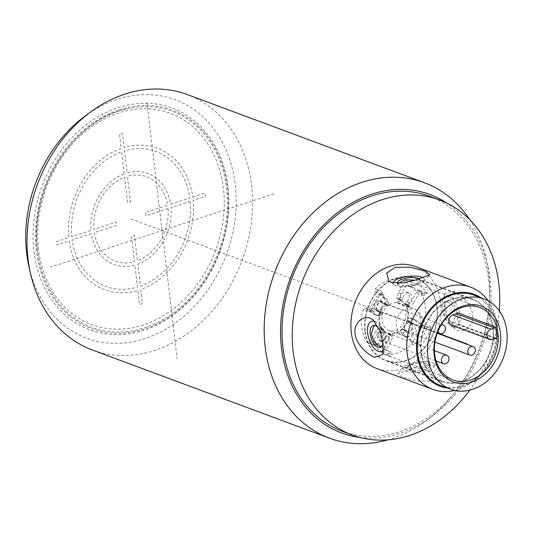 <?xml version="1.0" encoding="UTF-8"?>
<svg xmlns="http://www.w3.org/2000/svg" width="533" height="533" viewBox="0 0 533 533"><rect width="100%" height="100%" fill="white"/><g stroke="black" fill="none" stroke-linecap="round" stroke-linejoin="round"><path stroke-width="0.4" stroke-dasharray="2.67 2" d="M37.423 250.397A115.275 92.342 -69.6 0 1 126.448 108.939A115.275 92.342 -69.6 0 1 226.565 188.316A115.275 92.342 -69.6 0 1 168.148 316.415A115.275 92.342 -69.6 0 1 55.645 299.313A115.275 92.342 -69.6 0 1 37.423 250.397M119.126 109.831A116.494 93.315 -69.6 0 1 227.564 187.989A116.494 93.315 -69.6 0 1 144.863 328.881A116.494 93.315 -69.6 0 1 36.424 250.723A116.494 93.315 -69.6 0 1 119.126 109.831M117.906 107.739A118.313 94.774 -69.6 0 1 228.037 187.116A118.313 94.774 -69.6 0 1 144.043 330.213A118.313 94.774 -69.6 0 1 33.919 250.836A118.313 94.774 -69.6 0 1 117.906 107.739M85.353 115.868A127.167 101.87 -69.6 0 1 235.3 184.731A127.167 101.87 -69.6 0 1 151.219 336.283A127.167 101.87 -69.6 0 1 29.062 267.213M187.296 94.554A136.248 109.145 -69.6 0 1 251.583 185.571A136.248 109.145 -69.6 0 1 206.704 316.982A136.248 109.145 -69.6 0 1 92.309 349.968M469.693 219.569A136.248 109.145 -69.6 0 1 486.156 258.785A136.248 109.145 -69.6 0 1 488.741 273.775A136.248 109.145 -69.6 0 1 425.847 420.937A136.248 109.145 -69.6 0 1 387.764 439.865M360.022 437.466A127.167 101.87 110.4 0 0 431.417 416.853A127.167 101.87 110.4 0 0 490.113 279.505A127.167 101.87 110.4 0 0 487.702 265.507A127.167 101.87 110.4 0 0 447.127 203.253M429.485 196.257A125.348 100.411 -69.6 0 1 488.628 279.992A125.348 100.411 -69.6 0 1 447.34 400.889A125.348 100.411 -69.6 0 1 342.093 431.237M499.321 310.826A125.348 100.411 -69.6 0 1 469.826 390.143M376.984 368.623A54.499 43.659 110.4 0 0 422.742 355.424A54.499 43.659 110.4 0 0 440.691 302.864A54.499 43.659 110.4 0 0 414.98 266.453M452.837 291.025C461.185 293.79 472.458 306.315 472.538 314.703C474.437 323.298 465.849 333.525 457.434 330.194L454.716 328.694L447.467 317.268L444.522 304.283L444.795 293.93L452.837 291.025M454.789 390.436A54.499 43.659 110.4 0 0 471.392 382.501A54.499 43.659 110.4 0 0 496.549 323.638A54.499 43.659 110.4 0 0 495.517 317.641A54.499 43.659 110.4 0 0 488.135 300.785M447.414 388.031A49.049 39.289 110.4 0 0 474.736 380.056A49.049 39.289 110.4 0 0 497.376 327.075A49.049 39.289 110.4 0 0 496.45 321.679A49.049 39.289 110.4 0 0 480.973 297.78M402.295 377.131L397.771 373.666L412.275 368.223L424.948 365.345L436.474 365.911L438.712 367.07L440.891 375.312L432.549 381.002L417.665 381.182L402.295 377.131M452.843 326.882A15.897 8.022 -108.2 0 0 460.006 315.256A15.897 8.022 -108.2 0 0 449.332 296.994A15.897 8.022 -108.2 0 0 442.61 301.145A15.897 8.022 -108.2 0 0 450.658 325.656A15.897 8.022 -108.2 0 0 452.843 326.882M452.344 322.612A11.353 5.73 71.8 0 1 445.068 311.645A11.353 5.73 71.8 0 1 447.547 301.152A11.353 5.73 71.8 0 1 449.832 301.265A11.353 5.73 71.8 0 1 457.101 312.238A11.353 5.73 71.8 0 1 454.629 322.725A11.353 5.73 71.8 0 1 452.344 322.612M447.487 302.031L445.375 301.865L443.589 309.94C444.335 316.689 446.467 321.172 449.992 323.384L452.457 323.438L456.335 314.677C454.782 308.187 451.837 303.977 447.487 302.031M364.938 331.293A44.052 35.291 -69.6 0 1 379.449 288.806A44.052 35.291 -69.6 0 1 416.433 278.139A44.052 35.291 -69.6 0 1 437.22 307.568A44.052 35.291 -69.6 0 1 422.709 350.061A44.052 35.291 -69.6 0 1 385.719 360.721A44.052 35.291 -69.6 0 1 364.938 331.293M374.066 325.47L375.185 324.903L377.644 324.957C381.168 327.169 383.307 331.653 384.046 338.402L382.268 346.477L381.168 346.563M420.997 352.146A44.052 35.291 -69.6 0 1 435.508 309.653A44.052 35.291 -69.6 0 1 472.498 298.993A44.052 35.291 -69.6 0 1 493.278 328.421A44.052 35.291 -69.6 0 1 478.767 370.908A44.052 35.291 -69.6 0 1 441.784 381.575A44.052 35.291 -69.6 0 1 420.997 352.146M398.204 283.389L397.791 285.075L399.803 287.207L412.522 285.981L420.35 282.423L418.432 281.091L415.14 280.185M427.832 361.134L429.845 363.266L422.223 368.609L409.204 367.25L407.292 365.918L415.12 362.367L427.832 361.134M382.927 342.599A11.353 5.73 -108.2 0 0 379.676 329.74M374.952 321.519A15.897 8.022 71.8 0 1 376.978 322.685A15.897 8.022 71.8 0 1 385.026 347.203A15.897 8.022 71.8 0 1 383.434 350.214M429.778 340.114A43.599 34.925 110.4 0 0 416.28 278.566A43.599 34.925 110.4 0 0 372.38 298.746A43.599 34.925 110.4 0 0 385.879 360.301A43.599 34.925 110.4 0 0 429.778 340.114M428.439 319.6A43.599 34.925 -69.6 0 1 472.338 299.419A43.599 34.925 -69.6 0 1 485.836 360.968A43.599 34.925 -69.6 0 1 441.937 381.148A43.599 34.925 -69.6 0 1 428.439 319.6M428.152 363.826A11.353 3.658 173.3 0 1 430.111 365.558A11.353 3.658 173.3 0 1 422.376 370.009A11.353 3.658 173.3 0 1 409.524 369.942A11.353 3.658 173.3 0 1 407.558 368.21A11.353 3.658 173.3 0 1 415.3 363.759A11.353 3.658 173.3 0 1 428.152 363.826M405.793 371.161A15.897 5.123 -6.7 0 0 426.307 370.635A15.897 5.123 -6.7 0 0 433.476 363.406A15.897 5.123 -6.7 0 0 431.877 362.6A15.897 5.123 -6.7 0 0 416.553 362.02A15.897 5.123 -6.7 0 0 403.787 366.891A15.897 5.123 -6.7 0 0 405.793 371.161M397.771 283.396A11.353 3.658 -6.7 0 0 399.49 284.522A11.353 3.658 -6.7 0 0 412.342 284.589A11.353 3.658 -6.7 0 0 420.077 280.138A11.353 3.658 -6.7 0 0 419.238 278.966M423.042 277.733A15.897 5.123 173.3 0 1 423.848 281.451A15.897 5.123 173.3 0 1 411.09 286.321A15.897 5.123 173.3 0 1 395.759 285.741A15.897 5.123 173.3 0 1 394.16 284.935A15.897 5.123 173.3 0 1 393.008 282.963M473.917 295.162A48.143 38.563 -69.6 0 1 488.828 363.12A48.143 38.563 -69.6 0 1 440.358 385.406M411.216 286.941L412.369 284.982A1.819 1.452 110.4 0 0 411.802 282.417A1.819 1.452 110.4 0 0 411.669 282.377A38.603 30.927 -69.6 0 1 414.534 283.25A38.603 30.927 -69.6 0 1 427.353 293.683A1.819 1.452 110.4 0 0 426.753 293.19A1.819 1.452 110.4 0 0 424.921 294.029L423.775 295.995A34.065 27.283 110.4 0 0 412.955 287.507A34.065 27.283 110.4 0 0 411.216 286.941L406.119 285.048A34.065 27.283 -69.6 0 1 407.858 285.615A34.065 27.283 -69.6 0 1 418.678 294.096L413.661 302.644L411.11 301.691L417.279 291.191A1.819 1.452 -69.6 0 1 419.105 290.345A1.819 1.452 -69.6 0 1 419.711 290.838A38.603 30.927 -69.6 0 1 423.582 323.817A1.819 1.452 110.4 0 1 421.53 325.183L429.178 328.028A1.819 1.452 110.4 0 0 431.23 326.662A38.603 30.927 -69.6 0 1 426.487 337.749A38.603 30.927 -69.6 0 1 419.264 347.043A1.819 1.452 110.4 0 0 419.324 344.191L417.812 343.105A34.065 27.283 110.4 0 0 423.502 335.59A34.065 27.283 110.4 0 0 427.393 326.789L428.898 327.875A1.819 1.452 110.4 0 0 429.178 328.028M385.825 298.607A9.541 7.642 -69.6 0 1 388.39 302.158A1.819 1.452 -69.6 0 1 387.191 304.743L386.811 304.869A1.819 1.452 -69.6 0 1 385.972 304.863A1.819 1.452 -69.6 0 1 385.212 304.063A5.45 4.364 110.4 0 0 382.934 301.658A5.45 4.364 110.4 0 0 377.451 304.176A5.45 4.364 110.4 0 0 376.858 309.466A5.45 4.364 110.4 0 0 379.136 311.872A5.45 4.364 110.4 0 0 380.502 312.091A1.819 1.452 -69.6 0 1 380.955 312.165A1.819 1.452 -69.6 0 1 381.815 313.377L381.868 313.817A1.819 1.452 -69.6 0 1 380.216 316.082A9.541 7.642 -69.6 0 1 377.71 315.703A9.541 7.642 -69.6 0 1 376.251 314.923L369.669 310.179L374.766 312.078L373.26 310.992A1.819 1.452 110.4 0 0 372.98 310.839A1.819 1.452 110.4 0 0 370.928 312.205A38.603 30.927 -69.6 0 1 375.672 301.118A38.603 30.927 -69.6 0 1 382.894 291.824A1.819 1.452 110.4 0 0 382.834 294.676L384.346 295.762L379.249 293.87L385.825 298.607L383.274 297.661L375.192 291.831A1.819 1.452 -69.6 0 1 375.245 288.979A38.603 30.927 -69.6 0 1 404.027 279.532A1.819 1.452 110.4 0 1 404.161 279.572L411.802 282.417M451.484 325.21A5.45 4.364 110.4 0 0 453.989 325.23L457.647 324.031A0.906 0.726 -69.6 0 1 458.493 324.784A38.603 30.927 110.4 0 0 457.061 312.545M411.749 318.994A9.541 7.642 -69.6 0 1 414.254 319.374A9.541 7.642 -69.6 0 1 415.72 320.153L422.296 324.897A34.065 27.283 -69.6 0 1 418.405 333.698A34.065 27.283 -69.6 0 1 412.715 341.207L406.139 336.47A9.541 7.642 -69.6 0 1 403.574 332.918A1.819 1.452 -69.6 0 1 404.774 330.333L405.16 330.207A1.819 1.452 -69.6 0 1 405.993 330.213A1.819 1.452 -69.6 0 1 406.752 331.013A5.45 4.364 110.4 0 0 409.031 333.418A5.45 4.364 110.4 0 0 414.514 330.893A5.45 4.364 110.4 0 0 412.828 323.205A5.45 4.364 110.4 0 0 411.463 322.985A1.819 1.452 -69.6 0 1 411.01 322.911A1.819 1.452 -69.6 0 1 410.15 321.692L410.104 321.252A1.819 1.452 -69.6 0 1 411.749 318.994L409.197 318.041A9.541 7.642 -69.6 0 1 411.703 318.421A9.541 7.642 -69.6 0 1 413.168 319.207L421.257 325.03A1.819 1.452 110.4 0 0 421.53 325.183M422.296 324.897L427.393 326.789M417.812 343.105L412.715 341.207M409.197 318.041A1.819 1.452 110.4 0 0 407.552 320.306L407.605 320.746A1.819 1.452 110.4 0 0 408.458 321.959A1.819 1.452 110.4 0 0 408.918 322.032A5.45 4.364 -69.6 0 1 410.283 322.252A5.45 4.364 -69.6 0 1 412.475 328.888A5.45 4.364 -69.6 0 1 406.479 332.472A5.45 4.364 -69.6 0 1 404.201 330.067A1.819 1.452 110.4 0 0 403.441 329.261A1.819 1.452 110.4 0 0 402.608 329.261L402.222 329.381A1.819 1.452 110.4 0 0 401.023 331.966A9.541 7.642 -69.6 0 0 403.594 335.517L411.676 341.347A1.819 1.452 -69.6 0 1 411.623 344.198A38.603 30.927 -69.6 0 1 382.841 353.645A1.819 1.452 110.4 0 1 382.707 353.606L390.356 356.45A1.819 1.452 110.4 0 0 390.489 356.49A38.603 30.927 -69.6 0 1 387.624 355.618A38.603 30.927 -69.6 0 1 374.806 345.184A1.819 1.452 110.4 0 0 375.405 345.677A1.819 1.452 110.4 0 0 377.237 344.831L378.383 342.872L373.287 340.98L378.303 332.432A9.541 7.642 -69.6 0 1 381.721 328.848A1.819 1.452 -69.6 0 1 382.894 328.688A1.819 1.452 -69.6 0 1 383.753 329.9L383.807 330.34A1.819 1.452 -69.6 0 1 382.881 332.365A5.45 4.364 110.4 0 0 380.109 337.023A5.45 4.364 110.4 0 0 381.848 341.62A5.45 4.364 110.4 0 0 382.681 342.066A5.45 4.364 110.4 0 0 386.285 341.553A5.45 4.364 110.4 0 0 389.063 336.816A1.819 1.452 -69.6 0 1 390.356 335.064L390.742 334.937A1.819 1.452 -69.6 0 1 391.575 334.944A1.819 1.452 -69.6 0 1 392.435 336.57A9.541 7.642 -69.6 0 1 390.862 341.486L385.845 350.028L390.942 351.927L389.79 353.885A1.819 1.452 110.4 0 0 390.356 356.45M413.661 302.644A9.541 7.642 -69.6 0 1 410.25 306.228A1.819 1.452 -69.6 0 1 409.071 306.388A1.819 1.452 -69.6 0 1 408.211 305.169L408.158 304.729A1.819 1.452 -69.6 0 1 409.084 302.711A5.45 4.364 110.4 0 0 411.856 298.047A5.45 4.364 110.4 0 0 410.117 293.456A5.45 4.364 110.4 0 0 409.284 293.01A5.45 4.364 110.4 0 0 405.68 293.523A5.45 4.364 110.4 0 0 402.901 298.253A1.819 1.452 -69.6 0 1 401.609 300.012L401.229 300.139A1.819 1.452 -69.6 0 1 400.39 300.132A1.819 1.452 -69.6 0 1 399.53 298.5L396.978 297.554A9.541 7.642 -69.6 0 1 398.557 292.644L404.72 282.137A1.819 1.452 110.4 0 0 404.161 279.572M396.978 297.554A1.819 1.452 110.4 0 0 397.845 299.186A1.819 1.452 110.4 0 0 398.677 299.193L399.064 299.066A1.819 1.452 110.4 0 0 400.356 297.307A5.45 4.364 -69.6 0 1 406.732 292.064A5.45 4.364 -69.6 0 1 409.344 296.528A5.45 4.364 -69.6 0 1 406.532 301.765A1.819 1.452 110.4 0 0 405.613 303.783L405.66 304.223A1.819 1.452 110.4 0 0 406.519 305.436A1.819 1.452 110.4 0 0 407.698 305.282A9.541 7.642 -69.6 0 0 411.11 301.691M392.435 336.57L389.89 335.623A9.541 7.642 -69.6 0 1 388.31 340.534L382.148 351.04A1.819 1.452 110.4 0 0 382.707 353.606M389.89 335.623A1.819 1.452 110.4 0 0 389.023 333.998A1.819 1.452 110.4 0 0 388.191 333.991L387.804 334.118A1.819 1.452 110.4 0 0 386.512 335.87A5.45 4.364 -69.6 0 1 380.136 341.12A5.45 4.364 -69.6 0 1 377.524 336.656A5.45 4.364 -69.6 0 1 380.335 331.419A1.819 1.452 110.4 0 0 381.255 329.394L381.208 328.954A1.819 1.452 110.4 0 0 380.349 327.742A1.819 1.452 110.4 0 0 379.17 327.902A9.541 7.642 -69.6 0 0 375.758 331.486L369.589 341.993A1.819 1.452 -69.6 0 1 367.763 342.832A1.819 1.452 -69.6 0 1 367.157 342.339A38.603 30.927 -69.6 0 1 363.286 309.36A1.819 1.452 110.4 0 1 365.338 308.001L372.98 310.839M380.216 316.082L377.67 315.136A9.541 7.642 -69.6 0 1 375.165 314.756A9.541 7.642 -69.6 0 1 373.7 313.977L365.618 308.147A1.819 1.452 110.4 0 0 365.338 308.001M377.67 315.136A1.819 1.452 110.4 0 0 379.316 312.871L379.263 312.431A1.819 1.452 110.4 0 0 378.41 311.219A1.819 1.452 110.4 0 0 377.95 311.145A5.45 4.364 -69.6 0 1 376.591 310.926A5.45 4.364 -69.6 0 1 374.399 304.296A5.45 4.364 -69.6 0 1 380.389 300.712A5.45 4.364 -69.6 0 1 382.667 303.117A1.819 1.452 110.4 0 0 383.427 303.917A1.819 1.452 110.4 0 0 384.26 303.923L384.646 303.797A1.819 1.452 110.4 0 0 385.845 301.212A9.541 7.642 -69.6 0 0 383.274 297.661M381.475 307.974A4.544 3.638 110.4 0 0 380.069 301.558A4.544 3.638 110.4 0 0 375.499 303.663A4.544 3.638 110.4 0 0 376.904 310.073A4.544 3.638 110.4 0 0 381.475 307.974M385.026 338.169A4.544 3.638 110.4 0 0 383.62 331.753A4.544 3.638 110.4 0 0 379.043 333.858A4.544 3.638 110.4 0 0 380.449 340.267A4.544 3.638 110.4 0 0 385.026 338.169M411.369 329.521A4.544 3.638 110.4 0 0 409.964 323.105A4.544 3.638 110.4 0 0 405.393 325.21A4.544 3.638 110.4 0 0 406.799 331.619A4.544 3.638 110.4 0 0 411.369 329.521M400.769 300.699L383.047 306.515L388.697 305.023L402.968 310.326A4.537 1.466 -6.7 0 0 409.237 310.053A4.537 1.466 -6.7 0 0 410.41 307.881L396.139 302.577L401.282 300.892L400.769 300.699A17.529 14.045 -69.6 0 1 406.293 322.265A17.529 14.045 -69.6 0 1 387.324 333.018A17.529 14.045 -69.6 0 1 383.047 306.515M406.119 285.048L401.102 293.59A9.541 7.642 -69.6 0 0 399.53 298.5M423.775 295.995L418.678 294.096M384.346 295.762A34.065 27.283 110.4 0 0 378.657 303.27A34.065 27.283 110.4 0 0 374.766 312.078M369.669 310.179A34.065 27.283 -69.6 0 1 373.56 301.378A34.065 27.283 -69.6 0 1 379.249 293.87M378.383 342.872A34.065 27.283 110.4 0 0 389.203 351.36A34.065 27.283 110.4 0 0 390.942 351.927M385.845 350.028A34.065 27.283 -69.6 0 1 384.106 349.461A34.065 27.283 -69.6 0 1 373.287 340.98M441.077 325.083A4.544 3.638 110.4 0 0 438.692 327.162A4.544 3.638 110.4 0 0 438.053 331.08M401.282 300.892A17.529 14.045 -69.6 0 1 408.171 317.688A17.529 14.045 -69.6 0 1 395.879 333.265A17.529 14.045 -69.6 0 1 387.831 333.212A17.529 14.045 -69.6 0 1 383.553 306.708M388.697 305.023A14.531 11.639 110.4 0 0 381.914 318.954A14.531 11.639 110.4 0 0 388.877 330.4A14.531 11.639 110.4 0 0 395.546 330.447A14.531 11.639 110.4 0 0 405.84 316.855A14.531 11.639 110.4 0 0 399.01 303.157A14.531 11.639 110.4 0 0 396.139 302.577M273.842 193.852L50.289 267.226M130.978 218.976L437.327 332.912M147.015 102.436L177.109 358.642M192.739 197.037L205.038 193.019L205.425 196.351L193.133 200.368A75.539 60.509 -69.6 0 1 140.792 289.492L142.444 303.583L139.539 304.536L137.887 290.445A75.573 60.535 -69.6 0 1 69.217 240.949L56.918 244.987L56.531 241.656L68.824 237.618A75.539 60.509 -69.6 0 1 121.204 148.447L119.552 134.356L122.457 133.403L124.109 147.494A75.539 60.509 -69.6 0 1 192.739 197.037M170.593 204.272L189.788 198.003A71.942 57.631 -69.6 0 0 124.509 150.879L127.094 172.872A48.563 38.896 -69.6 0 1 170.593 204.272M190.174 201.334L170.986 207.604A48.563 38.896 -69.6 0 1 137.814 264.115L140.392 286.108A71.942 57.631 -69.6 0 0 190.174 201.334M168.035 208.57L145.895 215.805L145.509 212.474L167.642 205.238A44.965 36.017 -69.6 0 0 127.487 176.25L130.472 201.614L127.56 202.573L124.582 177.203A44.965 36.017 -69.6 0 0 93.921 229.383L116.054 222.121L116.441 225.452L94.308 232.714A44.965 36.017 -69.6 0 0 134.509 261.69L131.524 236.319L134.436 235.366L137.414 260.73A44.965 36.017 -69.6 0 0 168.035 208.57M124.182 173.818L121.604 151.832A71.942 57.631 -69.6 0 0 71.775 236.652L90.97 230.356A48.563 38.896 -69.6 0 1 124.182 173.818M91.356 233.687L72.168 239.983A71.942 57.631 -69.6 0 0 137.487 287.067L134.902 265.074A48.596 38.929 -69.6 0 1 91.356 233.687M38.516 249.324A112.71 90.284 -69.6 0 1 118.526 113.009A112.71 90.284 -69.6 0 1 223.44 188.629A112.71 90.284 -69.6 0 1 143.424 324.943A112.71 90.284 -69.6 0 1 38.516 249.324M431.23 326.662L423.582 323.817M419.711 290.838L427.353 293.683M411.669 282.377L404.027 279.532M375.245 288.979L382.894 291.824M495.237 338.448L458.493 324.784M428.898 327.875L421.257 325.03M413.168 319.207L415.72 320.153M403.574 332.918L401.023 331.966M402.222 329.381L404.774 330.333M412.369 284.982L404.72 282.137M398.557 292.644L401.102 293.59M410.25 306.228L407.698 305.282M405.66 304.223L408.211 305.169M408.158 304.729L405.613 303.783M409.084 302.711L406.532 301.765M402.901 298.253L400.356 297.307M399.064 299.066L401.609 300.012M401.229 300.139L398.677 299.193M417.279 291.191L424.921 294.029M410.104 321.252L407.552 320.306M407.605 320.746L410.15 321.692M411.463 322.985L408.918 322.032M406.752 331.013L404.201 330.067M405.16 330.207L402.608 329.261M406.139 336.47L403.594 335.517M411.676 341.347L419.324 344.191M411.623 344.198L419.264 347.043M370.928 312.205L363.286 309.36M367.157 342.339L374.806 345.184M390.489 356.49L382.841 353.645M373.26 310.992L365.618 308.147M373.7 313.977L376.251 314.923M375.192 291.831L382.834 294.676M388.39 302.158L385.845 301.212M384.646 303.797L387.191 304.743M386.811 304.869L384.26 303.923M385.212 304.063L382.667 303.117M380.502 312.091L377.95 311.145M379.263 312.431L381.815 313.377M381.868 313.817L379.316 312.871M369.589 341.993L377.237 344.831M378.303 332.432L375.758 331.486M381.721 328.848L379.17 327.902M381.208 328.954L383.753 329.9M383.807 330.34L381.255 329.394M382.881 332.365L380.335 331.419M389.063 336.816L386.512 335.87M390.356 335.064L387.804 334.118M390.742 334.937L388.191 333.991M388.31 340.534L390.862 341.486M389.79 353.885L382.148 351.04M410.41 307.881A14.531 11.639 -69.6 0 1 413.282 308.467A14.531 11.639 -69.6 0 1 420.111 322.165A14.531 11.639 -69.6 0 1 409.817 335.75A14.531 11.639 -69.6 0 1 403.148 335.71A14.531 11.639 -69.6 0 1 396.186 324.257A14.531 11.639 -69.6 0 1 402.968 310.326M457.647 324.031L495.863 338.242M492.212 339.441L453.989 325.23M55.645 299.313C45.711 285.375 39.609 269.012 37.337 250.21C28.702 189.808 72.548 120.078 126.448 108.939M431.417 416.853L425.847 420.937M487.702 265.507L486.156 258.785M496.45 321.679L495.517 317.641M474.736 380.056L471.392 382.501M450.658 325.656L454.716 328.694M442.61 301.145L444.795 293.93M445.375 301.865L447.547 301.152M472.498 298.993L416.433 278.139M441.784 381.575L385.719 360.721M382.268 346.477L380.096 347.19M375.185 324.903L373.013 325.616M376.978 322.685L372.927 319.653M385.026 347.203L382.841 354.412M472.338 299.419L416.28 278.566M441.937 381.148L385.879 360.301M452.45 323.438L454.629 322.725M429.845 363.266L430.111 365.558M407.292 365.918L407.558 368.21M433.476 363.406L438.712 367.07M403.787 366.891L397.771 373.666M420.35 282.423L420.077 280.138M397.791 285.075L397.525 282.783M423.848 281.451L429.865 274.682M394.16 284.935L388.923 281.277M479.767 307.514L414.534 283.25M407.858 285.615L412.955 287.507M406.519 305.436L409.071 306.388M409.284 293.01L406.732 292.064M397.845 299.186L400.39 300.132M426.753 293.19L419.105 290.345M414.254 319.374L411.703 318.421M408.458 321.959L411.01 322.911M412.828 323.205L410.283 322.252M409.031 333.418L406.479 332.472M403.441 329.261L405.993 330.213M452.857 379.876L387.624 355.618M383.427 303.917L385.972 304.863M382.934 301.658L380.389 300.712M379.136 311.872L376.591 310.926M378.41 311.219L380.955 312.165M377.71 315.703L375.165 314.756M375.405 345.677L367.763 342.832M380.349 327.742L382.894 328.688M382.681 342.066L380.136 341.12M389.023 333.998L391.575 334.944M384.106 349.461L389.203 351.36M380.069 301.558L441.491 324.404M376.904 310.073L437.446 332.592M383.62 331.753L434.382 350.634M380.449 340.267L436.074 360.954M409.964 323.105L437.207 333.238M406.799 331.619L434.915 342.079M387.831 333.212L387.324 333.018M388.877 330.4L403.148 335.71A14.531 14.531 0 0 0 422.742 322.372A14.531 14.531 0 0 0 413.282 308.467L399.01 303.157M458.06 324.031L496.283 338.248"/><path stroke-width="0.8" d="M387.764 439.865A136.248 109.145 -69.6 0 1 329.467 438.166L92.309 349.968A136.248 109.145 -69.6 0 1 30.614 273.942L29.062 267.213A127.167 101.87 -69.6 0 1 26.65 253.222A127.167 101.87 -69.6 0 1 85.353 115.868L90.923 111.79A136.248 109.145 -69.6 0 1 187.296 94.554L424.461 182.759A136.248 109.145 -69.6 0 1 469.693 219.569M30.614 273.942A136.248 109.145 -69.6 0 1 28.022 258.951A136.248 109.145 -69.6 0 1 90.923 111.79M329.467 438.166A136.248 109.145 -69.6 0 1 265.187 347.156A136.248 109.145 -69.6 0 1 310.066 215.745A136.248 109.145 -69.6 0 1 424.461 182.759M447.127 203.253A127.167 101.87 110.4 0 0 331.553 217.544A127.167 101.87 110.4 0 0 281.464 347.989A127.167 101.87 110.4 0 0 360.022 437.466M469.826 390.143A125.348 100.411 -69.6 0 1 352.286 435.028L342.093 431.237A125.348 100.411 -69.6 0 1 282.956 347.503A125.348 100.411 -69.6 0 1 324.244 226.605A125.348 100.411 -69.6 0 1 429.485 196.257L439.678 200.048A125.348 100.411 -69.6 0 1 498.815 283.783A125.348 100.411 -69.6 0 1 499.321 310.826M352.286 435.028A125.348 100.411 -69.6 0 1 293.15 351.294A125.348 100.411 -69.6 0 1 334.438 230.396A125.348 100.411 -69.6 0 1 439.678 200.048M488.135 300.785A54.499 43.659 110.4 0 0 470.839 287.234L414.98 266.453A54.499 43.659 110.4 0 0 369.222 279.652A54.499 43.659 110.4 0 0 351.274 332.212A54.499 43.659 110.4 0 0 376.984 368.623L432.843 389.396A54.499 43.659 110.4 0 0 454.789 390.436M370.202 318.148C361.787 314.81 353.186 325.09 355.098 333.638C355.205 342.086 366.457 354.545 374.806 357.317L382.841 354.412L383.12 344.058L380.162 331.046L372.92 319.653L370.202 318.148M470.839 287.234A54.499 43.659 110.4 0 0 425.081 300.425A54.499 43.659 110.4 0 0 407.132 352.986A54.499 43.659 110.4 0 0 432.843 389.396M425.347 271.21L409.977 267.16L395.086 267.346L386.751 273.029L388.923 281.277L391.169 282.43L402.688 282.996L415.367 280.125L429.865 274.682L425.347 271.21M480.973 297.78A49.049 39.289 110.4 0 0 436.314 303.097A49.049 39.289 110.4 0 0 416.899 353.492A49.049 39.289 110.4 0 0 447.414 388.031M381.168 346.563L380.156 346.31C375.805 344.365 372.853 340.154 371.308 333.665L374.066 325.47M415.14 280.185L404.96 279.805L398.204 283.389M379.676 329.74A11.353 5.73 -108.2 0 0 375.299 325.73A11.353 5.73 -108.2 0 0 373.013 325.616A11.353 5.73 -108.2 0 0 370.535 336.11A11.353 5.73 -108.2 0 0 377.804 347.076A11.353 5.73 -108.2 0 0 380.096 347.19A11.353 5.73 -108.2 0 0 382.927 342.599M383.434 350.214A15.897 8.022 71.8 0 1 378.31 351.347A15.897 8.022 71.8 0 1 367.63 333.085A15.897 8.022 71.8 0 1 374.799 321.459A15.897 8.022 71.8 0 1 374.952 321.519M419.238 278.966A11.353 3.658 -6.7 0 0 418.119 278.406A11.353 3.658 -6.7 0 0 405.267 278.339A11.353 3.658 -6.7 0 0 397.525 282.783A11.353 3.658 -6.7 0 0 397.771 283.396M393.008 282.963A15.897 5.123 173.3 0 1 404.36 276.98A15.897 5.123 173.3 0 1 421.843 277.18A15.897 5.123 173.3 0 1 423.042 277.733M450.552 389.197L440.358 385.406A48.143 38.563 -69.6 0 1 425.454 317.441A48.143 38.563 -69.6 0 1 473.917 295.162L484.111 298.953A48.143 38.563 -69.6 0 1 499.015 366.911A48.143 38.563 -69.6 0 1 450.552 389.197A48.143 38.563 -69.6 0 1 435.641 321.232A48.143 38.563 -69.6 0 1 484.111 298.953M440.724 324.897A40.421 32.38 -69.6 0 1 487.622 309.506A40.421 32.38 -69.6 0 1 493.938 363.246A40.421 32.38 -69.6 0 1 447.04 378.643A40.421 32.38 -69.6 0 1 440.724 324.897M440.904 325.383A38.603 30.927 -69.6 0 1 479.767 307.514A38.603 30.927 -69.6 0 1 491.719 362.007A38.603 30.927 -69.6 0 1 452.857 379.876A38.603 30.927 -69.6 0 1 440.904 325.383M495.277 326.756A38.603 30.927 -69.6 0 1 496.716 339.001A0.906 0.726 110.4 0 0 495.863 338.242L492.212 339.441A5.45 4.364 -69.6 0 1 489.707 339.428A5.45 4.364 -69.6 0 1 488.021 331.733A5.45 4.364 -69.6 0 1 491.006 329.194L494.664 327.995A0.906 0.726 110.4 0 0 495.277 326.756L457.061 312.545A0.906 0.726 -69.6 0 1 456.441 313.784L452.784 314.983A5.45 4.364 110.4 0 0 449.799 317.521A5.45 4.364 110.4 0 0 451.484 325.21L489.707 339.428M438.053 331.08A4.544 3.638 110.4 0 0 440.098 333.578A4.544 3.638 110.4 0 0 444.669 331.473A4.544 3.638 110.4 0 0 443.263 325.063A4.544 3.638 110.4 0 0 441.077 325.083M448.22 361.667A4.544 3.638 110.4 0 0 446.814 355.258A4.544 3.638 110.4 0 0 442.237 357.357A4.544 3.638 110.4 0 0 443.643 363.772A4.544 3.638 110.4 0 0 448.22 361.667M474.563 353.019A4.544 3.638 110.4 0 0 473.157 346.61A4.544 3.638 110.4 0 0 468.587 348.709A4.544 3.638 110.4 0 0 469.993 355.125A4.544 3.638 110.4 0 0 474.563 353.019M437.327 332.912L467.328 344.071M496.716 339.001L495.237 338.448M494.664 327.995L456.441 313.784M452.784 314.983L491.006 329.194M441.491 324.404L443.263 325.063M437.446 332.592L440.098 333.578M434.382 350.634L446.814 355.258M436.074 360.954L443.643 363.772M437.207 333.238L473.157 346.61M434.915 342.079L469.993 355.125"/></g></svg>
